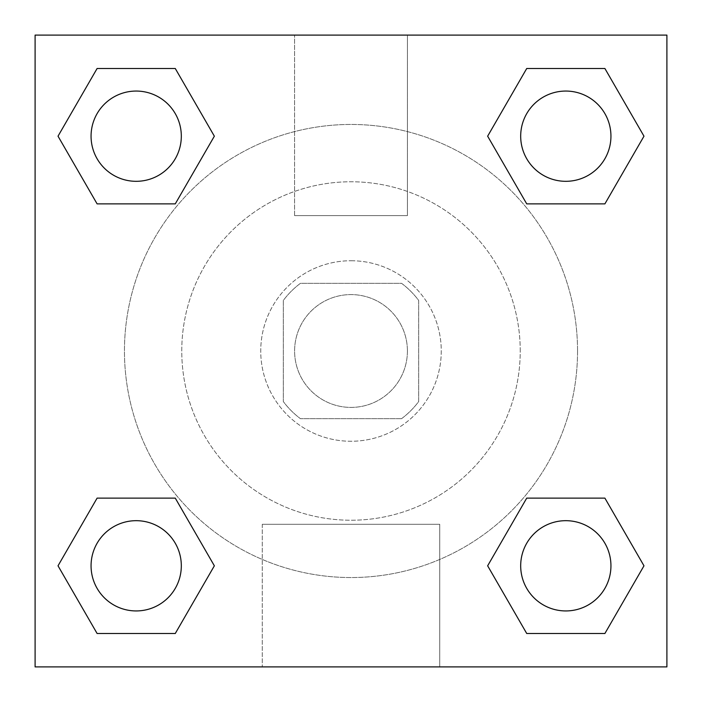<?xml version="1.0" encoding="UTF-8"?>
<svg xmlns="http://www.w3.org/2000/svg" width="702" height="702" viewBox="0 0 702 702"><rect width="100%" height="100%" fill="white"/><g stroke="black" fill="none" stroke-linecap="round" stroke-linejoin="round"><path stroke-width="0.53" stroke-dasharray="3.51 2.63" d="M407.414 351A56.414 56.414 0 0 0 322.797 302.15A56.414 56.414 0 0 0 322.797 399.85A56.414 56.414 0 0 0 407.414 351A56.414 56.414 0 0 0 322.797 302.15A56.414 56.414 0 0 0 322.797 399.85A56.414 56.414 0 0 0 407.414 351M401.544 418.69L300.456 418.69A84.477 84.477 0 0 1 283.31 401.544L283.31 300.456A84.477 84.477 0 0 1 300.456 283.31L401.544 283.31A84.477 84.477 0 0 1 418.69 300.456L418.69 401.544A84.477 84.477 0 0 1 401.544 418.69L300.456 418.69A84.477 84.477 0 0 1 283.31 401.544L283.31 300.456A84.477 84.477 0 0 1 300.456 283.31L401.544 283.31A84.477 84.477 0 0 1 418.69 300.456L418.69 401.544A84.477 84.477 0 0 1 401.544 418.69M351 260.74A90.26 90.26 0 0 1 429.168 396.13A90.26 90.26 0 0 1 272.832 396.13A90.26 90.26 0 0 1 351 260.74A90.26 90.26 0 0 0 260.74 351A90.26 90.26 0 0 0 351 441.26A90.26 90.26 0 0 0 441.26 351A90.26 90.26 0 0 0 351 260.74M520.235 351A169.235 169.235 0 0 0 266.383 204.44A169.235 169.235 0 0 0 266.383 497.56A169.235 169.235 0 0 0 520.235 351A169.235 169.235 0 0 0 266.383 204.44A169.235 169.235 0 0 0 266.383 497.56A169.235 169.235 0 0 0 520.235 351M58.02 136.188L97.104 68.498L175.272 68.498L214.356 136.188L175.272 203.878L97.104 203.878L58.02 136.188L97.104 68.498L175.272 68.498L214.356 136.188L175.272 203.878L97.104 203.878L58.02 136.188L97.104 68.498L175.272 68.498L214.356 136.188L175.272 203.878L97.104 203.878L58.02 136.188L97.104 68.498L58.02 136.188L97.104 203.878L58.02 136.188M58.02 565.812L97.104 498.122L175.272 498.122L214.356 565.812L175.272 633.502L97.104 633.502L58.02 565.812L97.104 498.122L175.272 498.122L214.356 565.812L175.272 633.502L97.104 633.502L58.02 565.812L97.104 498.122L175.272 498.122L214.356 565.812L175.272 633.502L97.104 633.502L58.02 565.812L97.104 498.122L58.02 565.812L97.104 633.502L58.02 565.812M35.1 666.9L35.1 35.1L666.9 35.1L666.9 666.9L35.1 666.9L35.1 35.1L666.9 35.1L666.9 666.9L35.1 666.9L35.1 35.1L666.9 35.1L666.9 666.9L35.1 666.9M487.644 136.188L526.728 68.498L604.896 68.498L643.98 136.188L604.896 203.878L526.728 203.878L487.644 136.188L526.728 68.498L604.896 68.498L643.98 136.188L604.896 203.878L526.728 203.878L487.644 136.188L526.728 68.498L604.896 68.498L643.98 136.188L604.896 203.878L526.728 203.878L487.644 136.188L526.728 68.498L487.644 136.188L526.728 203.878L487.644 136.188M487.644 565.812L526.728 498.122L604.896 498.122L643.98 565.812L604.896 633.502L526.728 633.502L487.644 565.812L526.728 498.122L604.896 498.122L643.98 565.812L604.896 633.502L526.728 633.502L487.644 565.812L526.728 498.122L604.896 498.122L643.98 565.812L604.896 633.502L526.728 633.502L487.644 565.812L526.728 498.122L487.644 565.812L526.728 633.502L487.644 565.812M407.414 35.1L294.586 35.1L407.414 35.1L294.586 35.1L407.414 35.1L407.414 215.611L294.586 215.611L407.414 215.611L294.586 215.611L407.414 215.611L407.414 35.1M577.544 351A226.544 226.544 0 0 0 237.724 154.809A226.544 226.544 0 0 0 237.724 547.191A226.544 226.544 0 0 0 577.544 351A226.544 226.544 0 0 0 237.724 154.809A226.544 226.544 0 0 0 237.724 547.191A226.544 226.544 0 0 0 577.544 351M181.318 565.812A45.13 45.13 0 0 0 113.627 526.728A45.13 45.13 0 0 0 113.627 604.896A45.13 45.13 0 0 0 181.318 565.812A45.13 45.13 0 0 0 113.627 526.728A45.13 45.13 0 0 0 113.627 604.896A45.13 45.13 0 0 0 181.318 565.812A45.13 45.13 0 0 0 113.627 526.728A45.13 45.13 0 0 0 113.627 604.896A45.13 45.13 0 0 0 181.318 565.812A45.13 45.13 0 0 0 113.627 526.728A45.13 45.13 0 0 0 113.627 604.896A45.13 45.13 0 0 0 181.318 565.812A45.13 45.13 0 0 0 113.627 526.728A45.13 45.13 0 0 0 113.627 604.896A45.13 45.13 0 0 0 181.318 565.812M181.318 136.188A45.13 45.13 0 0 0 113.627 97.104A45.13 45.13 0 0 0 113.627 175.272A45.13 45.13 0 0 0 181.318 136.188A45.13 45.13 0 0 0 113.627 97.104A45.13 45.13 0 0 0 113.627 175.272A45.13 45.13 0 0 0 181.318 136.188A45.13 45.13 0 0 0 113.627 97.104A45.13 45.13 0 0 0 113.627 175.272A45.13 45.13 0 0 0 181.318 136.188A45.13 45.13 0 0 0 113.627 97.104A45.13 45.13 0 0 0 113.627 175.272A45.13 45.13 0 0 0 181.318 136.188A45.13 45.13 0 0 0 113.627 97.104A45.13 45.13 0 0 0 113.627 175.272A45.13 45.13 0 0 0 181.318 136.188M610.942 136.188A45.13 45.13 0 0 0 543.251 97.104A45.13 45.13 0 0 0 543.251 175.272A45.13 45.13 0 0 0 610.942 136.188A45.13 45.13 0 0 0 543.251 97.104A45.13 45.13 0 0 0 543.251 175.272A45.13 45.13 0 0 0 610.942 136.188A45.13 45.13 0 0 0 543.251 97.104A45.13 45.13 0 0 0 543.251 175.272A45.13 45.13 0 0 0 610.942 136.188A45.13 45.13 0 0 0 543.251 97.104A45.13 45.13 0 0 0 543.251 175.272A45.13 45.13 0 0 0 610.942 136.188A45.13 45.13 0 0 0 543.251 97.104A45.13 45.13 0 0 0 543.251 175.272A45.13 45.13 0 0 0 610.942 136.188M520.682 565.812A45.13 45.13 0 0 1 588.373 526.728A45.13 45.13 0 0 1 588.373 604.896A45.13 45.13 0 0 1 520.682 565.812A45.13 45.13 0 0 1 588.373 526.728A45.13 45.13 0 0 1 588.373 604.896A45.13 45.13 0 0 1 520.682 565.812M439.742 666.9L262.258 666.9L439.742 666.9L262.258 666.9L439.742 666.9L439.742 524.297L262.258 524.297L439.742 524.297L262.258 524.297L439.742 524.297L439.742 666.9M35.1 441.26L35.1 401.772L35.1 441.26M666.9 441.26L666.9 401.772L666.9 441.26M666.865 441.26L666.865 401.772L666.865 441.26M35.135 441.26L35.135 401.772L35.135 441.26M610.942 565.812A45.13 45.13 0 0 0 543.251 526.728A45.13 45.13 0 0 0 543.251 604.896A45.13 45.13 0 0 0 610.942 565.812A45.13 45.13 0 0 0 543.251 526.728A45.13 45.13 0 0 0 543.251 604.896A45.13 45.13 0 0 0 610.942 565.812A45.13 45.13 0 0 0 543.251 526.728A45.13 45.13 0 0 0 543.251 604.896A45.13 45.13 0 0 0 610.942 565.812M604.896 498.122L643.98 565.812L604.896 633.502L643.98 565.812L604.896 498.122M175.272 498.122L214.356 565.812L175.272 633.502L214.356 565.812L175.272 498.122M604.896 68.498L643.98 136.188L604.896 203.878L643.98 136.188L604.896 68.498M175.272 68.498L214.356 136.188L175.272 203.878L214.356 136.188L175.272 68.498M262.258 524.297L262.258 666.9L262.258 524.297M294.586 215.611L294.586 35.1L294.586 215.611"/><path stroke-width="1.05" d="M35.1 35.1L666.9 35.1L666.9 666.9L35.1 666.9L35.1 35.1M97.104 498.122L175.272 498.122L214.356 565.812L175.272 633.502L97.104 633.502L58.02 565.812L97.104 498.122L175.272 498.122L97.104 498.122M526.728 68.498L604.896 68.498L643.98 136.188L604.896 203.878L526.728 203.878L487.644 136.188L526.728 68.498L604.896 68.498L526.728 68.498M97.104 68.498L175.272 68.498L214.356 136.188L175.272 203.878L97.104 203.878L58.02 136.188L97.104 68.498L175.272 68.498L97.104 68.498M526.728 498.122L604.896 498.122L643.98 565.812L604.896 633.502L526.728 633.502L487.644 565.812L526.728 498.122L604.896 498.122L526.728 498.122M604.896 633.502L526.728 633.502L604.896 633.502M610.942 565.812A45.13 45.13 0 0 0 543.251 526.728A45.13 45.13 0 0 0 543.251 604.896A45.13 45.13 0 0 0 610.942 565.812M175.272 633.502L97.104 633.502L175.272 633.502M181.318 565.812A45.13 45.13 0 0 0 113.627 526.728A45.13 45.13 0 0 0 113.627 604.896A45.13 45.13 0 0 0 181.318 565.812M604.896 203.878L526.728 203.878L604.896 203.878M610.942 136.188A45.13 45.13 0 0 0 543.251 97.104A45.13 45.13 0 0 0 543.251 175.272A45.13 45.13 0 0 0 610.942 136.188M175.272 203.878L97.104 203.878L175.272 203.878M181.318 136.188A45.13 45.13 0 0 0 113.627 97.104A45.13 45.13 0 0 0 113.627 175.272A45.13 45.13 0 0 0 181.318 136.188"/></g></svg>
